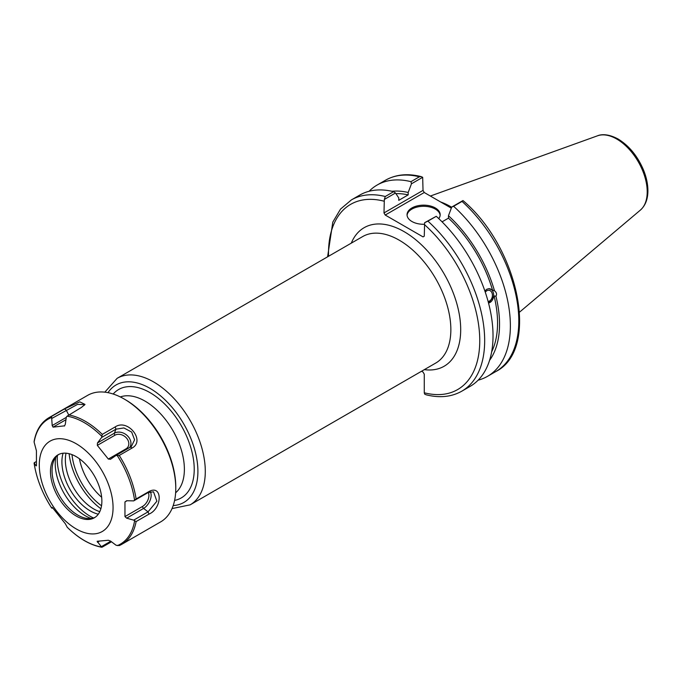 <?xml version="1.0" encoding="UTF-8"?>
<svg xmlns="http://www.w3.org/2000/svg" width="682" height="682" viewBox="0 0 682 682"><rect width="100%" height="100%" fill="white"/><g stroke="black" fill="none" stroke-linecap="round" stroke-linejoin="round"><path stroke-width="1.02" d="M100.885 508.738A52.173 30.119 60 0 1 69.112 453.701M395.483 193.006L398.765 197.925L398.765 200.329L408.186 194.89L408.186 192.495L411.459 183.79L422.678 177.311L423.028 190.389L383.983 212.929L384.341 199.442L395.483 193.006L393.616 191.676A110.424 63.758 -120 0 0 359.729 195.095L351.375 199.92L340.514 209.11L332.79 222.127L327.599 256.816M485.286 292.203A5.635 4.169 -81.1 0 1 489.079 290.293A5.635 4.169 -81.1 0 1 492.191 293.567A5.635 4.169 -81.1 0 1 488.107 301.461M484.868 290.984L486.726 289.287L488.858 288.657L494.493 290.788C496.564 292.416 497.05 294.232 495.942 296.227L494.075 295.937L488.551 303.14M488.525 303.047A7.306 5.405 98.9 0 0 493.64 295.86A7.306 5.405 98.9 0 0 489.523 288.682M426.071 394.776C439.558 398.177 451.467 396.984 461.799 391.187L470.154 386.362A110.424 63.758 -120 0 0 436.267 216.305L424.622 222.699L424.272 236.185L423.045 236.893L385.219 215.052L424.255 192.512L423.028 190.389M492.626 290.498A97.91 56.529 -120 0 0 448.466 218.146L442.072 221.838M494.493 290.788A100.723 58.149 -120 0 0 448.466 215.751L448.466 218.146M424.255 192.512L451.331 208.146M421.587 371.23L423.045 372.074L424.272 374.196L424.272 392.772L424.622 394.085L426.08 394.767M461.799 391.187A110.424 63.758 -120 0 0 427.912 221.13L424.622 222.699M383.983 212.929L385.219 215.052M384.341 199.442L385.262 196.501A110.424 63.758 -120 0 0 351.375 199.92M421.229 176.629C407.742 173.219 395.833 174.422 385.5 180.219A110.424 63.758 60 0 1 419.387 176.8L421.22 176.629L422.678 177.311M419.387 176.8L410.956 181.668L411.459 183.79M410.956 181.668A110.424 63.758 -120 0 0 377.069 185.078A110.424 63.758 -120 0 0 369.09 191.275M462.038 201.429L463.044 200.602C518.542 247.472 540.127 349.32 495.925 371.485L487.502 376.345A110.424 63.758 -120 0 0 453.615 206.288L462.038 201.429A110.424 63.758 60 0 1 495.925 371.485M451.68 207.217A77.296 44.628 -120 0 0 440.657 201.983M462.959 200.568L451.74 207.047L448.466 215.751M393.616 191.676L385.262 196.501M478.142 380.172A110.424 63.758 -120 0 0 487.502 376.345M427.912 221.13L436.267 216.305M451.74 207.047L453.615 206.288M440.146 215.29A16.564 9.565 0 0 0 435.329 209.101A16.564 9.565 0 0 0 417.734 206.919A16.564 9.565 0 0 0 407.077 215.29M424.272 224.284A16.564 9.565 180 0 1 407.052 214.728A16.564 9.565 180 0 1 417.273 205.887A16.564 9.565 180 0 1 435.329 207.959A16.564 9.565 180 0 1 440.18 214.728A16.564 9.565 180 0 1 438.756 218.607M489.574 360.335A100.723 58.149 -120 0 0 495.942 296.227M408.186 192.495A100.723 58.149 -120 0 0 391.98 191.292M491.654 351.869A97.91 56.529 -120 0 0 494.075 295.937M408.186 194.89A97.91 56.529 -120 0 0 395.91 193.654M64.364 426.054L65.284 424.366L66.342 417.094L67.083 416.182L81.422 407.427L85.02 404.435L79.734 401.834L64.483 408.944L51.576 416.395A73.042 42.173 60 0 0 48.882 417.734L87.611 395.372A73.042 42.173 60 0 1 124.133 398.987L125.36 399.703A71.303 41.167 60 0 1 175.777 487.025L175.777 488.448A73.042 42.173 60 0 1 160.654 521.883L121.925 544.236A73.042 42.173 60 0 1 119.231 545.583L121.925 544.236A73.042 42.173 60 0 0 136.11 521.559L149.017 514.109L148.028 511.867L133.698 520.144L136.11 521.559M66.026 453.189A39.999 23.094 -120 0 0 99.785 511.662M63.094 453.215A39.999 23.094 -120 0 0 70.195 489.77A39.999 23.094 -120 0 0 98.293 514.185M57.399 455.533A46.606 26.905 -120 0 0 93.443 517.962M55.805 457.29A42.489 24.526 -120 0 0 55.233 463.717A42.489 24.526 -120 0 0 91.124 518.465M95.122 517.306A36.342 20.989 60 0 1 86.921 518.422A36.342 20.989 60 0 1 52.054 470.563A36.342 20.989 60 0 1 53.742 460.955A36.342 20.989 60 0 1 58.805 454.408M101.874 501.151A36.342 20.989 60 0 1 94.346 517.791A36.342 20.989 60 0 1 57.996 496.803A36.342 20.989 60 0 1 58.004 454.834A36.342 20.989 60 0 1 86.009 464.578A36.342 20.989 60 0 1 101.874 501.151M76.171 443.718A52.173 30.119 -120 0 0 44.228 489.164A52.173 30.119 -120 0 0 108.123 526.061A52.173 30.119 -120 0 0 76.171 443.718M51.576 416.395L52.19 425.534L53.06 427.145L64.654 425.824M51.372 417.589A72.173 41.67 -120 0 0 34.117 442.132L36.427 450.819L36.436 465.695M36.427 465.474L36.095 465.891L34.117 463.078A72.173 41.67 -120 0 0 51.372 507.553L51.9 508.192L52.207 507.365L53.06 508.354L65.284 523.665L67.262 527.297C78.635 538.43 90.135 545.08 101.754 547.262M111.49 541.781L102.283 547.092L101.592 547.015L97.125 541.295M119.231 545.583L116.059 545.233L110.569 541.082L108.327 540.263L97.33 541.244M148.224 492.498A8.977 5.183 -60 0 1 142.572 506.419A1.739 1.006 -120 0 0 143.595 508.405L126.664 518.175L133.698 520.144M126.664 518.175L124.959 516.589L124.959 501.935L126.664 500.724L133.698 500.886L134.559 500.128A72.173 41.67 -120 0 0 117.304 455.644L116.059 455.423L110.433 459.318M110.569 459.233L108.327 459.054L97.33 445.38L97.475 442.95L114.405 433.181L115.94 429.183L123.894 427.946L131.66 432.064L134.593 439.813L131.362 446.488L116.059 455.423M68.515 414.878A73.042 42.173 60 0 1 85.403 421.348A73.042 42.173 60 0 1 102.283 434.374L101.618 437.46L97.475 442.95M34.688 463.001L34.117 463.078L34.688 463.001M125.36 399.703L124.133 398.987A73.042 42.173 60 0 1 175.777 488.448M102.283 434.374L115.19 426.923C127.781 418.305 145.675 440.785 132.138 448.006L119.231 455.457A73.042 42.173 60 0 1 136.11 498.968L149.017 491.517C162.623 484.169 162.495 508.243 149.017 514.109M67.083 527.092A72.173 41.67 60 0 0 101.592 547.015L102.283 547.092M51.9 418.381L77.56 404.383L84.321 404.528L84.253 405.347M34.117 442.132L34.134 441.339C36.172 430.274 41.091 422.405 48.882 417.734M34.262 462.728L36.223 461.603M101.618 437.46L115.94 429.183L115.19 426.923M117.304 455.644L119.231 455.457M136.11 498.968L134.559 500.128M133.698 500.886L148.028 492.609L153.518 491.799L156.877 501.202L148.028 511.867L143.595 508.405A10.69 6.172 -60 0 0 150.253 491.713M110.774 541.235L101.618 546.521M52.625 507.766L51.9 508.192M71.994 454.621A48.013 27.723 -120 0 0 101.533 505.78M120.296 396.941A55.651 32.131 60 0 1 145.036 401.118A55.651 32.131 60 0 1 180.542 447.486A55.651 32.131 60 0 1 175.632 492.788M101.669 497.272A42.847 24.74 60 0 1 79.436 458.756M108.003 392.662A67.825 39.155 60 0 1 149.955 388.339A67.825 39.155 60 0 1 196.382 456.667A67.825 39.155 60 0 1 173.194 505.575M172.026 508.584L190.159 504.842A73.042 42.173 -120 0 0 201.361 446.318A73.042 42.173 -120 0 0 153.646 381.954A73.042 42.173 -120 0 0 117.125 378.331L104.815 392.167M174.601 500.409A62.608 36.146 -120 0 0 192.307 453.291A62.608 36.146 -120 0 0 149.955 392.602A62.608 36.146 -120 0 0 113.186 394.026M117.125 378.331L362.688 236.56A73.042 42.173 60 0 1 435.73 278.725A73.042 42.173 60 0 1 435.73 363.063L190.159 504.842M424.332 369.644A79.999 46.188 -120 0 0 444.127 273.874A79.999 46.188 -120 0 0 351.298 243.133M424.272 224.429A106.955 61.747 60 0 1 479.753 340.633A106.955 61.747 60 0 1 424.272 392.772M328.545 256.27A106.955 61.747 60 0 1 383.983 201.173M616.724 139.026A43.119 24.893 60 0 1 644.251 174.984A43.119 24.893 60 0 1 640.389 210.09C645.291 205.7 647.798 199.4 647.9 191.19C647.951 184.481 646.51 177.465 643.561 170.133C637.661 156.187 629.179 145.82 618.114 139.026C607.091 133.084 600.16 134.644 597.509 135.803A43.119 24.893 60 0 1 616.724 139.026M67.083 416.182A72.173 41.67 60 0 1 84.338 422.678A72.173 41.67 60 0 1 101.592 436.105M117.304 545.617A72.173 41.67 -120 0 0 134.559 521.065M53.06 427.145L65.966 419.703M52.19 425.534L66.299 417.393M68.635 414.809L66.231 410.112L64.483 408.944M132.138 448.006L130.39 447.153M149.017 491.517L148.028 492.609M99.401 541.141L97.475 542.25M142.572 506.419L124.959 516.589M124.959 501.935L127.04 500.733M97.33 445.38L114.943 435.21A8.977 7.076 -144.9 0 1 126.784 438.381A8.977 7.076 -144.9 0 1 125.94 448.884A1.739 1.006 -120 0 0 126.502 449.395M125.94 448.884L108.327 459.054M114.943 435.21A1.739 1.006 60 0 1 114.405 433.181A10.69 8.431 -144.9 0 1 127.329 435.687A10.69 8.431 -144.9 0 1 129.589 447.614M385.5 180.219L377.069 185.078M597.509 135.803L430.368 196.041M640.389 210.09L519.565 312.126M51.303 507.451C42.156 493.026 36.419 478.27 34.1 463.163"/></g></svg>
